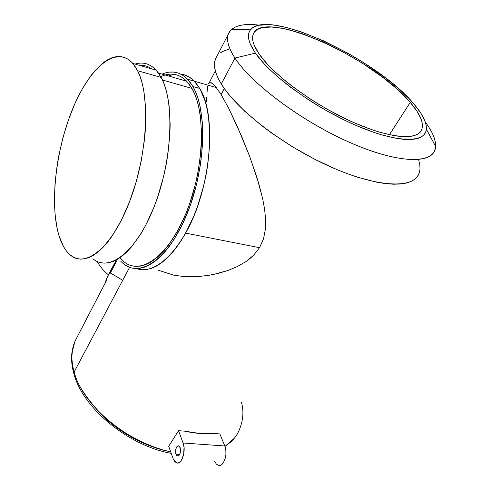 <?xml version="1.0" encoding="UTF-8"?>
<svg xmlns="http://www.w3.org/2000/svg" width="490" height="490" viewBox="0 0 490 490"><rect width="100%" height="100%" fill="white"/><g stroke="black" fill="none" stroke-linecap="round" stroke-linejoin="round"><path stroke-width="0.73" d="M74.131 372.002C70.836 362.22 71.154 351.881 75.105 340.985C71.197 349.866 70.879 360.205 74.131 372.002L129.599 267.326L74.131 372.002C82.583 405.218 127.596 443.254 170.673 451.823C142.829 445.753 116.118 429.087 100.297 413.15C85.162 396.722 76.44 383.002 74.131 372.002L74.027 374.213L74.131 372.002M143.074 63.143L147.19 64.019L151.104 65.881L154.767 68.747L158.129 72.606L161.161 77.438L137.58 70.707C150.638 95.287 147.527 155.287 129.642 201.525C111.885 247.94 85.321 268.667 70.015 254.782C65.403 250.739 61.777 244.528 59.131 236.137C49.533 205.255 55.48 151.22 72.251 109.852C88.855 68.441 115.818 44.302 132.802 63.418L137.58 70.707L161.161 77.438L156.145 70.168C150.007 63.645 142.988 61.611 135.093 64.08M177.552 75.178L181.563 77.059L185.324 79.901L188.797 83.692L191.939 88.414L162.441 80.011L191.939 88.414L186.659 81.205C180.332 74.835 173.154 72.765 165.124 74.995M139.301 65.299C143.711 64.925 147.821 66.113 151.624 68.857L150.399 68.024M162.031 74.106C171.586 70.088 180.106 71.803 187.59 79.258L192.913 86.51L199.7 88.445L194.316 81.199C190.187 76.979 185.618 74.59 180.602 74.033M173.956 74.321L168.517 75.975L173.975 74.321M259.547 247.695L185.637 233.118L259.547 247.695L253.55 255.315L259.547 247.695L263.516 238.832L259.547 247.695M249.876 258.647L253.55 255.315L245.907 261.611L249.876 258.647M237.332 266.56L245.907 261.611L237.332 266.56L228.162 270.4L237.332 266.56M213.364 274.48L228.162 270.4L218.81 273.242L209.408 275.209L200.03 276.366L209.408 275.209M190.782 276.728L200.03 276.366L190.782 276.728L181.906 276.305L190.782 276.728M173.46 275.092L181.906 276.305L173.46 275.092L158.123 270.155M175.971 454.15L179.714 454.395L175.971 454.15C175.169 449.054 176.143 446.304 178.899 445.894L180.173 447.566C180.994 452.662 180.026 455.424 177.276 455.859L175.739 453.33L175.732 449.459L176.657 446.984L177.564 446.016L178.55 445.784L179.469 446.329L180.565 449.312L179.879 454.059L179.052 455.345L177.588 455.957L176.669 455.4L175.971 454.15M410.246 102.379C420.549 114.354 424.285 123.658 421.455 130.297C416.384 141.004 386.929 137.941 349.309 120.558C311.732 103.261 273.291 74.609 259.345 54.359L254.23 45.3L252.969 41.362L252.571 37.865L253.018 34.833L254.286 32.285L256.331 30.227L259.124 28.677L262.622 27.624L271.527 27.024L282.62 28.359L288.849 29.719L302.385 33.712L324.496 42.575L339.778 50.084L362.367 63.179L383.229 77.69L395.454 87.679L400.912 92.659L410.246 102.379L417.162 111.512L421.32 119.713L422.276 123.358L422.447 126.647L421.798 129.531L420.334 131.975L418.031 133.948L414.901 135.412L410.957 136.343L400.716 136.502L394.505 135.712L380.173 132.367L372.198 129.832L355.072 123.143L346.124 119.064L327.988 109.656L319.027 104.444L310.28 98.98L293.865 87.557L286.387 81.744L273.316 70.26L267.858 64.723L259.345 54.359C253.459 45.791 251.407 39.108 253.195 34.318C262.352 7.589 373.662 57.783 410.246 102.379L389.415 134.732L410.246 102.379M234.955 58.053L255.413 53.11C247.916 41.975 246.47 33.982 251.082 29.143C269.512 8.624 376.841 59.278 413.45 103.402C422.398 113.729 426.698 122.304 426.367 129.121C425.559 143.362 396.624 143.117 355.55 125.226C314.537 107.463 270.584 75.386 255.413 53.11L234.955 58.053C228.401 47.916 226.19 39.947 228.322 34.147C231.948 25.988 242.323 22.999 259.449 25.18C245.98 23.453 236.554 24.99 231.17 29.786C225.302 35.433 226.564 44.853 234.955 58.053L221.29 83.998L234.955 58.053C251.921 84.458 303.996 122.959 352.727 143.735C401.537 164.671 435.169 163.807 435.61 146.4C435.837 139.699 432.413 131.608 425.332 122.114C434.593 134.542 437.558 144.366 434.22 151.594C427.69 164.94 391.277 161.663 344.635 140.128C298.036 118.703 251.039 82.945 234.955 58.053M228.322 34.147L215.392 59.21C213.07 65.354 215.037 73.616 221.29 83.998L218.001 77.996L215.784 72.453L214.638 67.418L214.54 62.928L215.465 59.014M221.137 94.582L224.322 88.574L221.137 94.582L228.757 108.431L237.234 126.218L249.814 156.812L257.072 177.907L262.72 198.964L264.6 209.224L265.598 219.306L265.39 229.265L263.516 238.832L265.39 229.265L265.598 219.306L264.6 209.224L262.72 198.964L258.671 183.199L249.814 156.812L241.533 136.055L228.757 108.431L221.137 94.582L215.104 85.891L221.137 94.582M210.945 82.577L215.104 85.891L212.795 83.594L210.945 82.577L208.961 83.227L215.343 70.934M208.483 83.955L208.961 83.227M206.97 92.757L207.76 86.093M206.517 102.018L206.749 97.081M116.828 260.704L110.152 273.383M108.492 274.872L108.492 274.872C103.776 271.05 99.985 266.566 97.124 261.427L98.031 262.989M122.714 280.323L110.385 272.942M105.197 282.448L107.635 276.501L114.403 263.969M224.916 446.268C230.355 442.874 234.569 438.666 237.564 433.65C234.796 438.44 230.582 442.648 224.916 446.268M184.669 431.169C195.192 433.448 204.961 434.214 213.977 433.472L219.869 433.938L213.977 433.472L199.889 433.46L184.669 431.169L178.519 430.685L184.669 431.169M104.934 284.586C104.878 281.689 108.621 273.69 116.161 260.588M166.618 451.014L158.074 448.711L149.475 445.716L140.936 442.072L132.551 437.815L124.429 433.001L116.663 427.678L109.344 421.915L102.563 415.79L96.395 409.377M220.212 52.981L223.924 50.893L228.456 49.423M418.705 160.028L419.832 164.805L420.004 169.185L419.201 173.099L417.4 176.504L414.589 179.346L410.761 181.576L405.928 183.15L400.116 184.038L393.36 184.209L385.722 183.64L377.257 182.317L358.221 177.423L347.851 173.883L337.083 169.656L314.874 159.336L292.72 146.951L271.754 133.139L262.058 125.924L244.81 111.334L231.047 97.136L225.645 90.399L221.29 83.998C236.633 109.472 282.589 145.187 328.637 165.975C374.728 186.88 411.257 189.122 418.368 174.985M255.413 53.11L264.3 63.976L270.014 69.788L283.716 81.855L291.568 87.967L308.822 99.985L318.016 105.73L327.443 111.212L346.516 121.104L355.924 125.385L373.919 132.398L382.286 135.05L397.317 138.529L403.815 139.344L409.567 139.534L414.509 139.123L418.619 138.131L421.865 136.569L424.242 134.481L425.749 131.896L426.386 128.858L426.178 125.397L425.142 121.569L420.732 112.963L413.45 103.402L408.85 98.374L397.96 88.035L385.177 77.61L363.396 62.475L347.79 53.147L323.89 40.97L300.799 31.703L286.65 27.507L274.057 25.119L268.496 24.647L259.137 25.241L255.443 26.319L252.491 27.924L250.31 30.055L248.951 32.708L248.448 35.868L248.828 39.512L250.108 43.628L255.413 53.11M168.701 446.292L178.519 430.685L183.089 442.997L224.8 445.98L219.869 433.938L224.8 445.98L183.089 442.997C186.463 451.119 181.38 465.659 176.229 462.75L173.105 458.646L168.701 446.292L173.105 458.646L174.752 461.617L176.921 462.97L178.097 462.958L180.418 461.549L181.465 460.202L183.701 454.255L184.02 447.149L183.089 442.997L178.519 430.685L168.701 446.292M217.909 465.231C223.318 468.085 228.426 453.918 224.8 445.98L225.829 450.041L225.908 454.665L225.032 459.142L223.336 462.768L221.082 464.979L218.632 465.445L216.353 464.116L214.596 461.206M180.614 74.039C185.63 74.603 190.2 76.991 194.328 81.211L199.7 88.445C217.413 115.609 210.755 189.777 185.618 233.111M196.441 83.637L199.7 88.445L196.441 83.637L192.846 79.778L196.441 83.637M202.566 94.178L200.416 89.725L205.01 100.787L206.982 108.21L208.458 116.375L209.83 134.591L209.689 144.434L207.742 165.014L205.953 175.5L203.65 185.937L197.605 206.186L193.954 215.741L185.612 233.167L181.037 240.835L176.265 247.707L171.359 253.716L166.373 258.806L161.363 262.946L156.39 266.113L151.502 268.287L146.749 269.482L142.174 269.702L137.819 268.973M184.797 74.964L188.944 76.881L192.839 79.772M136.575 268.581C154.803 275.521 181.337 251.137 197.09 207.631C212.948 164.248 213.567 111.463 199.7 88.445L192.913 86.51C207.527 110.887 205.457 169.081 187.186 213.573C169.056 258.242 140.789 277.91 123.835 264.086L120.859 261.403M123.296 263.657L127.063 266.186L131.124 267.828L135.436 268.551L139.975 268.318L144.685 267.105L149.536 264.912L154.472 261.727L159.452 257.562L164.407 252.436L169.283 246.397L174.036 239.488L182.899 223.342L190.549 204.667L196.588 184.332L200.704 163.317L202.682 142.657L202.456 123.358L200.085 106.312L198.144 98.87L195.743 92.249L192.913 86.51L189.691 81.689L186.133 77.83L182.274 74.946L178.17 73.035L173.864 72.097L169.405 72.122M160.714 76.63L164.524 75.172M124.313 262.003C140.906 275.558 168.548 256.295 186.267 212.66C204.128 169.203 206.192 112.333 191.939 88.414L194.695 94.037L197.035 100.517L198.928 107.794L200.33 115.799L201.604 133.654L201.439 143.301L200.741 153.284L197.746 173.754L195.492 183.989L189.599 203.846L186.041 213.224L177.925 230.331L168.848 244.632L164.083 250.543L159.238 255.56L154.381 259.651L149.554 262.781L144.813 264.943L140.201 266.144L135.761 266.389L131.541 265.703M123.872 261.654L120.485 258.377M92.922 258.745C108.945 272.605 136.257 252.332 154.179 206.664C172.241 161.173 174.899 101.938 161.161 77.438L163.807 83.22L166.036 89.909L167.813 97.437L169.105 105.736L170.153 124.288L169.883 134.334L167.739 155.367L165.889 166.104L163.55 176.798L157.511 197.562L153.903 207.374L145.72 225.284L141.261 233.179L131.877 246.458L127.069 251.725L122.255 256.013L117.49 259.302L112.823 261.587L108.296 262.867L103.96 263.148L99.844 262.462M59.131 236.137L63.633 246.758L66.413 250.96L69.525 254.353L72.943 256.876L76.648 258.487L80.611 259.149L84.801 258.824L89.18 257.495L93.706 255.143L98.337 251.768L103.022 247.389L107.72 242.017L112.363 235.702L121.287 220.457L129.366 202.248L136.165 181.888L141.34 160.346L144.617 138.682L145.493 128.147L145.683 108.296L143.827 90.84L142.18 83.251L140.091 76.52L137.58 70.707L134.701 65.856L131.479 62.003L127.97 59.155L124.209 57.324L120.246 56.503L116.118 56.669L111.879 57.789L107.561 59.841L103.219 62.769L94.588 71.087L90.374 76.36L82.32 88.843L74.958 103.494L68.484 119.799L63.081 137.237L58.88 155.281L57.269 164.364L55.094 182.329L54.366 199.583L55.137 215.6L57.422 229.847L59.131 236.137M241.478 402.443C244.271 412.421 242.967 422.827 237.564 433.65M106.734 280.072L75.105 340.985L71.889 352.825C71.16 359.299 71.797 366.177 73.806 373.454M156.145 70.168L132.802 63.418M158.478 73.084L186.659 81.205M194.316 81.199L187.59 79.258M178.195 455.914L177.276 455.859M231.17 29.786L251.082 29.143M435.61 146.4L426.367 129.121M216.5 87.63L194.328 81.211M234.177 438.385L224.984 446.445M171.224 453.36C128.362 445.643 83.073 408.354 74.021 374.201"/></g></svg>
